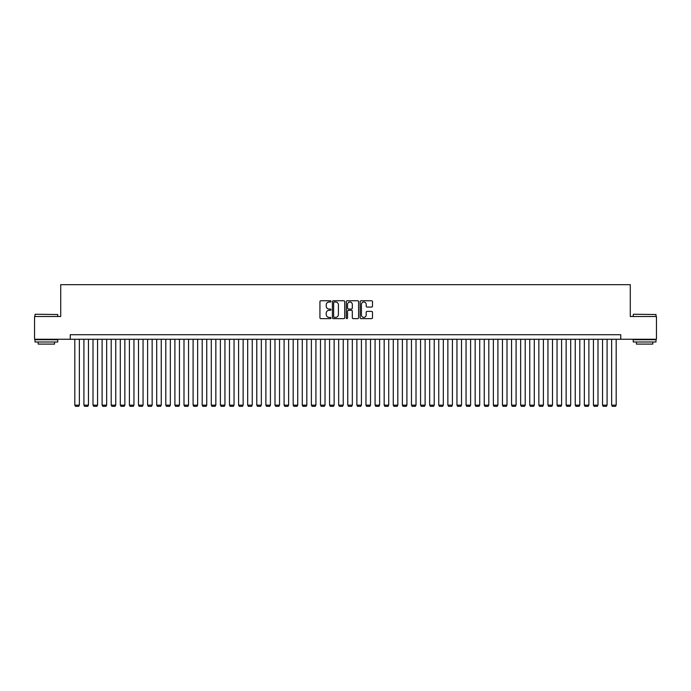 <?xml version="1.0" encoding="UTF-8"?>
<svg xmlns="http://www.w3.org/2000/svg" width="691" height="691" viewBox="0 0 691 691"><rect width="100%" height="100%" fill="white"/><g stroke="black" fill="none" stroke-linecap="round" stroke-linejoin="round"><path stroke-width="1.04" d="M330.946 301.388A0.622 0.622 0 0 0 330.315 300.766L320.831 300.766A0.89 0.89 0 0 0 319.933 301.656L319.933 317.73A0.89 0.89 0 0 0 320.831 318.629L330.315 318.629A0.622 0.622 0 0 0 330.946 317.998A0.622 0.622 0 0 0 330.315 317.376L329.089 317.376A2.859 2.859 0 0 1 326.23 314.517L326.23 313.178A2.859 2.859 0 0 1 329.089 310.319L330.315 310.319A0.622 0.622 0 0 0 330.946 309.698A0.622 0.622 0 0 0 330.315 309.067L329.089 309.067A2.859 2.859 0 0 1 326.23 306.217L326.23 304.878A2.859 2.859 0 0 1 329.089 302.019L330.315 302.019A0.622 0.622 0 0 0 330.946 301.388M371.603 307.063A0.89 0.89 0 0 0 372.492 306.165L372.492 301.656A0.89 0.89 0 0 0 371.603 300.766L361.065 300.766A0.89 0.89 0 0 0 360.166 301.656L360.166 317.73A0.89 0.89 0 0 0 361.065 318.629L371.603 318.629A0.89 0.89 0 0 0 372.492 317.73L372.492 312.289A0.89 0.89 0 0 0 371.603 311.391L367.094 311.391A0.89 0.89 0 0 0 366.195 312.289L366.195 314.992A2.393 2.393 0 0 1 363.812 317.376A2.393 2.393 0 0 1 361.419 314.992L361.419 304.403A2.393 2.393 0 0 1 363.812 302.019A2.393 2.393 0 0 1 366.195 304.403L366.195 306.165A0.89 0.89 0 0 0 367.094 307.063L371.603 307.063M70.266 339.264L34.55 339.264L34.55 316.521L60.713 316.521L60.713 284.675L630.287 284.675L630.287 316.521L656.45 316.521L656.45 339.264L620.734 339.264L620.734 334.72L70.266 334.72L70.266 339.264L620.734 339.264M344.723 301.656A0.89 0.89 0 0 0 343.824 300.766L333.287 300.766A0.89 0.89 0 0 0 332.397 301.656L332.397 317.73A0.89 0.89 0 0 0 333.287 318.629L343.824 318.629A0.89 0.89 0 0 0 344.723 317.73L344.723 301.656M347.176 300.766L357.713 300.766A0.89 0.89 0 0 1 358.603 301.656L358.603 317.73A0.89 0.89 0 0 1 357.713 318.629L353.205 318.629A0.89 0.89 0 0 1 352.306 317.73L352.306 311.218A0.89 0.89 0 0 0 351.417 310.319L348.428 310.319A0.89 0.89 0 0 0 347.53 311.218L347.53 317.998A0.622 0.622 0 0 1 346.908 318.629A0.622 0.622 0 0 1 346.277 317.998L346.277 301.656A0.89 0.89 0 0 1 347.176 300.766M334.271 302.019A0.622 0.622 0 0 0 333.641 302.641L333.641 316.754A0.622 0.622 0 0 0 334.271 317.376L335.567 317.376A2.859 2.859 0 0 0 338.426 314.517L338.426 304.878A2.859 2.859 0 0 0 335.567 302.019L334.271 302.019M352.306 304.446A2.393 2.393 0 0 0 349.922 302.062A2.393 2.393 0 0 0 347.53 304.446L347.53 308.177A0.89 0.89 0 0 0 348.428 309.067L351.417 309.067A0.89 0.89 0 0 0 352.306 308.177L352.306 304.446M79.361 339.264L79.361 405.142L74.809 405.142L74.809 339.264M79.361 405.142L78.679 406.325L75.492 406.325L74.809 405.142M35.276 314.25L57.75 314.517L35.276 314.25M46.375 341.993L35.008 341.993L35.008 339.722L57.75 339.722L57.75 341.993L46.375 341.993M54.563 341.993L54.563 344.092L38.186 344.092L38.186 341.993M633.517 314.25L655.992 314.517L633.517 314.25M644.625 341.993L633.25 341.993L633.25 339.722L655.992 339.722L655.992 341.993L644.625 341.993M652.814 341.993L652.814 344.092L636.437 344.092L636.437 341.993M88.457 339.264L88.457 405.142L83.913 405.142L83.913 339.264M88.457 405.142L87.774 406.325L84.596 406.325L83.913 405.142M97.561 339.264L97.561 405.142L93.009 405.142L93.009 339.264M97.561 405.142L96.878 406.325L93.691 406.325L93.009 405.142M106.656 339.264L106.656 405.142L102.113 405.142L102.113 339.264M106.656 405.142L105.973 406.325L102.795 406.325L102.113 405.142M115.76 339.264L115.76 405.142L111.208 405.142L111.208 339.264M115.76 405.142L115.077 406.325L111.89 406.325L111.208 405.142M124.855 339.264L124.855 405.142L120.303 405.142L120.303 339.264M124.855 405.142L124.173 406.325L120.985 406.325L120.303 405.142M133.95 339.264L133.95 405.142L129.407 405.142L129.407 339.264M133.95 405.142L133.268 406.325L130.089 406.325L129.407 405.142M143.054 339.264L143.054 405.142L138.502 405.142L138.502 339.264M143.054 405.142L142.372 406.325L139.185 406.325L138.502 405.142M152.15 339.264L152.15 405.142L147.606 405.142L147.606 339.264M152.15 405.142L151.467 406.325L148.289 406.325L147.606 405.142M161.253 339.264L161.253 405.142L156.702 405.142L156.702 339.264M161.253 405.142L160.571 406.325L157.384 406.325L156.702 405.142M170.349 339.264L170.349 405.142L165.797 405.142L165.797 339.264M170.349 405.142L169.666 406.325L166.479 406.325L165.797 405.142M179.444 339.264L179.444 405.142L174.901 405.142L174.901 339.264M179.444 405.142L178.762 406.325L175.583 406.325L174.901 405.142M188.548 339.264L188.548 405.142L183.996 405.142L183.996 339.264M188.548 405.142L187.866 406.325L184.678 406.325L183.996 405.142M197.643 339.264L197.643 405.142L193.1 405.142L193.1 339.264M197.643 405.142L196.961 406.325L193.782 406.325L193.1 405.142M206.747 339.264L206.747 405.142L202.195 405.142L202.195 339.264M206.747 405.142L206.065 406.325L202.878 406.325L202.195 405.142M215.842 339.264L215.842 405.142L211.291 405.142L211.291 339.264M215.842 405.142L215.16 406.325L211.973 406.325L211.291 405.142M224.938 339.264L224.938 405.142L220.394 405.142L220.394 339.264M224.938 405.142L224.255 406.325L221.077 406.325L220.394 405.142M234.042 339.264L234.042 405.142L229.49 405.142L229.49 339.264M234.042 405.142L233.359 406.325L230.172 406.325L229.49 405.142M243.137 339.264L243.137 405.142L238.594 405.142L238.594 339.264M243.137 405.142L242.455 406.325L239.276 406.325L238.594 405.142M252.241 339.264L252.241 405.142L247.689 405.142L247.689 339.264M252.241 405.142L251.559 406.325L248.371 406.325L247.689 405.142M261.336 339.264L261.336 405.142L256.784 405.142L256.784 339.264M261.336 405.142L260.654 406.325L257.467 406.325L256.784 405.142M270.431 339.264L270.431 405.142L265.888 405.142L265.888 339.264M270.431 405.142L269.749 406.325L266.571 406.325L265.888 405.142M279.535 339.264L279.535 405.142L274.983 405.142L274.983 339.264M279.535 405.142L278.853 406.325L275.666 406.325L274.983 405.142M288.631 339.264L288.631 405.142L284.087 405.142L284.087 339.264M288.631 405.142L287.948 406.325L284.77 406.325L284.087 405.142M297.735 339.264L297.735 405.142L293.183 405.142L293.183 339.264M297.735 405.142L297.052 406.325L293.865 406.325L293.183 405.142M306.83 339.264L306.83 405.142L302.278 405.142L302.278 339.264M306.83 405.142L306.148 406.325L302.96 406.325L302.278 405.142M315.925 339.264L315.925 405.142L311.382 405.142L311.382 339.264M315.925 405.142L315.243 406.325L312.064 406.325L311.382 405.142M325.029 339.264L325.029 405.142L320.477 405.142L320.477 339.264M325.029 405.142L324.347 406.325L321.16 406.325L320.477 405.142M334.124 339.264L334.124 405.142L329.581 405.142L329.581 339.264M334.124 405.142L333.442 406.325L330.263 406.325L329.581 405.142M343.228 339.264L343.228 405.142L338.676 405.142L338.676 339.264M343.228 405.142L342.546 406.325L339.359 406.325L338.676 405.142M352.324 339.264L352.324 405.142L347.772 405.142L347.772 339.264M352.324 405.142L351.641 406.325L348.454 406.325L347.772 405.142M361.419 339.264L361.419 405.142L356.876 405.142L356.876 339.264M361.419 405.142L360.737 406.325L357.558 406.325L356.876 405.142M370.523 339.264L370.523 405.142L365.971 405.142L365.971 339.264M370.523 405.142L369.84 406.325L366.653 406.325L365.971 405.142M379.618 339.264L379.618 405.142L375.075 405.142L375.075 339.264M379.618 405.142L378.936 406.325L375.757 406.325L375.075 405.142M388.722 339.264L388.722 405.142L384.17 405.142L384.17 339.264M388.722 405.142L388.04 406.325L384.852 406.325L384.17 405.142M397.817 339.264L397.817 405.142L393.265 405.142L393.265 339.264M397.817 405.142L397.135 406.325L393.948 406.325L393.265 405.142M406.913 339.264L406.913 405.142L402.369 405.142L402.369 339.264M406.913 405.142L406.23 406.325L403.052 406.325L402.369 405.142M416.017 339.264L416.017 405.142L411.465 405.142L411.465 339.264M416.017 405.142L415.334 406.325L412.147 406.325L411.465 405.142M425.112 339.264L425.112 405.142L420.569 405.142L420.569 339.264M425.112 405.142L424.429 406.325L421.251 406.325L420.569 405.142M434.216 339.264L434.216 405.142L429.664 405.142L429.664 339.264M434.216 405.142L433.533 406.325L430.346 406.325L429.664 405.142M443.311 339.264L443.311 405.142L438.759 405.142L438.759 339.264M443.311 405.142L442.629 406.325L439.441 406.325L438.759 405.142M452.406 339.264L452.406 405.142L447.863 405.142L447.863 339.264M452.406 405.142L451.724 406.325L448.545 406.325L447.863 405.142M461.51 339.264L461.51 405.142L456.958 405.142L456.958 339.264M461.51 405.142L460.828 406.325L457.641 406.325L456.958 405.142M470.606 339.264L470.606 405.142L466.062 405.142L466.062 339.264M470.606 405.142L469.923 406.325L466.745 406.325L466.062 405.142M479.709 339.264L479.709 405.142L475.158 405.142L475.158 339.264M479.709 405.142L479.027 406.325L475.84 406.325L475.158 405.142M488.805 339.264L488.805 405.142L484.253 405.142L484.253 339.264M488.805 405.142L488.122 406.325L484.935 406.325L484.253 405.142M497.9 339.264L497.9 405.142L493.357 405.142L493.357 339.264M497.9 405.142L497.218 406.325L494.039 406.325L493.357 405.142M507.004 339.264L507.004 405.142L502.452 405.142L502.452 339.264M507.004 405.142L506.322 406.325L503.134 406.325L502.452 405.142M516.099 339.264L516.099 405.142L511.556 405.142L511.556 339.264M516.099 405.142L515.417 406.325L512.238 406.325L511.556 405.142M525.203 339.264L525.203 405.142L520.651 405.142L520.651 339.264M525.203 405.142L524.521 406.325L521.334 406.325L520.651 405.142M534.298 339.264L534.298 405.142L529.747 405.142L529.747 339.264M534.298 405.142L533.616 406.325L530.429 406.325L529.747 405.142M543.394 339.264L543.394 405.142L538.85 405.142L538.85 339.264M543.394 405.142L542.711 406.325L539.533 406.325L538.85 405.142M552.498 339.264L552.498 405.142L547.946 405.142L547.946 339.264M552.498 405.142L551.815 406.325L548.628 406.325L547.946 405.142M561.593 339.264L561.593 405.142L557.05 405.142L557.05 339.264M561.593 405.142L560.911 406.325L557.732 406.325L557.05 405.142M570.697 339.264L570.697 405.142L566.145 405.142L566.145 339.264M570.697 405.142L570.015 406.325L566.827 406.325L566.145 405.142M579.792 339.264L579.792 405.142L575.24 405.142L575.24 339.264M579.792 405.142L579.11 406.325L575.923 406.325L575.24 405.142M588.887 339.264L588.887 405.142L584.344 405.142L584.344 339.264M588.887 405.142L588.205 406.325L585.027 406.325L584.344 405.142M597.991 339.264L597.991 405.142L593.439 405.142L593.439 339.264M597.991 405.142L597.309 406.325L594.122 406.325L593.439 405.142M607.087 339.264L607.087 405.142L602.543 405.142L602.543 339.264M607.087 405.142L606.404 406.325L603.226 406.325L602.543 405.142M616.191 339.264L616.191 405.142L611.639 405.142L611.639 339.264M616.191 405.142L615.508 406.325L612.321 406.325L611.639 405.142M35.008 316.521L35.008 314.517M40.19 339.722L40.19 339.264M52.568 339.722L52.568 339.264M57.75 316.521L57.75 314.517M633.25 316.521L633.25 314.517M638.432 339.722L638.432 339.264M650.81 339.722L650.81 339.264M655.992 316.521L655.992 314.517"/></g></svg>
